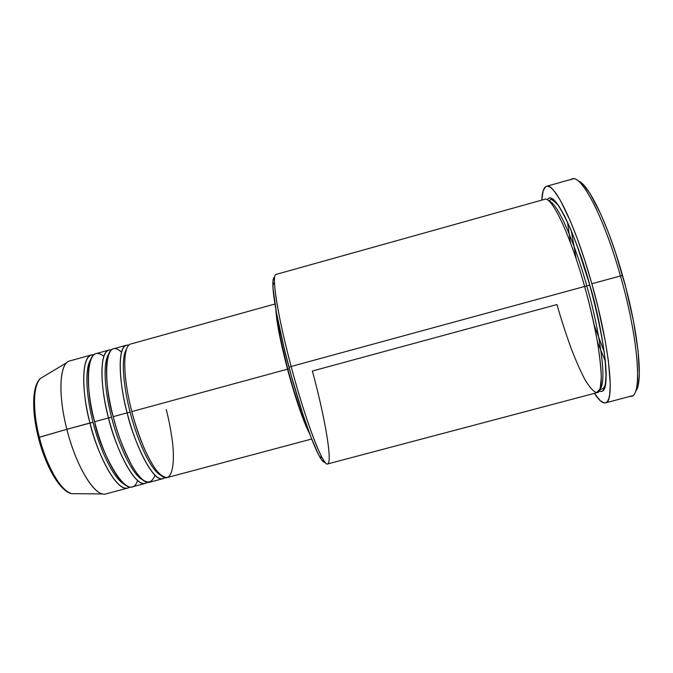 <?xml version="1.0" encoding="UTF-8"?>
<svg xmlns="http://www.w3.org/2000/svg" width="673" height="673" viewBox="0 0 673 673"><rect width="100%" height="100%" fill="white"/><g stroke="black" fill="none" stroke-linecap="round" stroke-linejoin="round"><path stroke-width="1.01" d="M38.479 437.627C41.97 452.163 51.459 478.158 63.994 488.808M91.536 354.89L93.858 354.738C78.606 353.325 83.528 401.588 89.997 422.981C80.743 387.547 82.064 356.522 91.536 354.89L69.782 360.93C59.645 362.747 57.651 393.907 66.863 429.281L89.997 422.981C94.456 445.593 116.614 496.733 129.855 487.025L127.786 488.076C118.17 491.929 99.52 461.156 89.997 422.981L93.051 422.282C88.298 404.818 83.208 371.479 90.687 359.458C83.208 371.479 88.298 404.818 93.051 422.282L66.863 429.281C58.736 397.911 59.165 368.981 66.896 362.587L40.59 378.335C33.17 384.359 32.287 409.907 39.354 437.257C34.803 420.877 30.731 387.934 40.59 378.335C32.119 385.175 31.496 410.547 38.378 437.576C45.714 466.835 60.385 492.064 71.977 493.679L102.633 493.923C91.957 492.358 75.334 463.293 66.863 429.281L39.354 437.257C46.681 466.911 61.781 492.266 71.977 493.679C57.441 490.104 43.131 454.511 39.354 437.257L38.395 437.635M162.841 478.722L164.893 477.527C153.545 487.774 131.832 435.675 127.172 412.852L130.158 412.179C125.237 394.26 119.567 359.281 126.692 348.799C119.567 359.281 125.237 394.26 130.158 412.179L127.172 412.852C120.669 391.215 114.89 342.431 128.88 345.173L126.507 345.19L113.375 348.833C104.567 350.28 103.911 381.17 113.207 416.654C122.806 454.881 140.783 485.898 149.675 482.23L162.841 478.722C154.386 482.272 136.812 451.112 127.172 412.852L113.207 416.654L127.172 412.852C117.851 377.334 118.103 346.519 126.507 345.19M121.519 352.172C101.581 333.53 104.954 391.736 113.207 416.654C116.824 432.259 123.243 448.941 132.472 466.7C142.937 483.702 150.449 486.537 155 475.222M145.292 483.399L147.353 482.289C135.046 492.232 113.114 440.638 108.555 417.925L111.575 417.235C106.738 399.543 101.371 365.397 108.681 354.116C101.371 365.397 106.738 399.543 111.575 417.235L108.555 417.925C102.077 396.414 96.727 347.916 111.348 349.96L109.001 350.044L95.903 353.678C86.565 355.277 85.37 386.277 94.632 421.719C104.172 459.903 122.688 490.726 132.152 486.907L145.292 483.399C136.257 487.109 118.137 456.143 108.555 417.925L94.632 421.719L108.555 417.925C99.268 382.449 100.058 351.525 109.001 350.044M103.835 356.37C83.545 339.747 86.514 397.247 94.632 421.719C99.049 448.025 128.198 506.904 137.637 480.564M584.635 286.479C570.174 234.566 551.549 195.767 544.634 199.326L276.09 274.416C271.185 274.214 277.486 315.536 291.14 366.465L584.635 286.479L291.14 366.465C305.626 421.34 323.318 467.138 327.658 463.941L597.229 392.603C605.683 392.485 600.543 342.263 584.635 286.479C589.127 302.236 593.342 320.39 597.279 340.933C599.534 354.444 600.871 366.558 601.309 377.267L600.156 388.674L596.598 392.687C593.14 391.383 589.111 386.765 584.509 378.823C579.882 369.696 575.474 359.668 571.284 348.732C565.354 332.269 560.601 317.538 557.008 304.541L312.39 371.025C328.231 429.349 335.617 482.339 322.274 457.951C315.057 445.223 301.866 406.929 291.14 366.465L288.995 367.197C299.426 406.593 312.331 443.894 319.456 456.361C321.963 460.82 323.806 462.763 324.992 462.191M635.472 391.467C643.615 383.854 638.559 331.242 622.559 275.526L620.447 275.955C639.636 342.633 642.622 400.654 629.735 396.111M605.422 361.451L597.473 342.035L605.422 361.451M594.217 325.21L604.304 352.063M547.25 199.805C555.848 185.899 581.438 252.19 589.767 285.074L586.806 286.033C579.285 257.776 559.995 204.028 548.874 200.983C559.995 204.028 579.285 257.776 586.806 286.033L584.652 286.521L586.806 286.033C595.597 315.023 608.787 380.11 600.047 389.019C608.787 380.11 595.597 315.023 586.806 286.033L589.767 285.074L595.235 305.862L601.654 335.65L605.38 360.972L606.222 374.121L605.75 383.711L605.052 387.084L602.798 390.946L601.283 391.442L599.239 390.853C614.777 399.291 600.4 318.405 589.767 285.074L577.198 245.897L570.738 229.392L564.554 215.957L558.943 206.081L554.106 200.049L550.22 197.921L548.672 198.291L547.25 199.805M274.946 304.003L130.89 343.97C122.621 345.266 122.503 376.056 131.832 411.582L287.514 369.174C280.321 341.556 276.443 321.702 275.888 309.605L276.864 319.877L279.632 335.76L289.432 376.241L299.569 409.083L305.248 424.226L309.656 433.698C304.255 424.158 294.959 397.289 287.514 369.174L131.832 411.582C141.49 449.85 158.929 481.06 167.241 477.544L311.683 439.015M289.415 368.796L287.817 369.233C295.279 396.691 302.042 416.78 308.108 429.475L301.344 413.096L293.546 389.423L287.817 369.233L289.415 368.796M605.473 402.875L631.425 396.035C642.522 395.589 638.551 338.906 620.447 275.955L591.828 283.754C609.78 346.612 615.147 402.799 605.456 402.883C602.571 403.464 598.877 400.292 594.394 393.352L600.308 400.755L604.522 402.976L606.255 402.538L607.711 401.032L608.855 398.433L609.679 394.748L610.276 384.14L608.384 360.745L605.254 340.984L598.019 307.292L591.828 283.754L620.447 275.955C604.06 217.404 581.573 174.559 572.378 179.035L546.535 186.286C554.417 182.19 575.524 225.312 591.828 283.754L584.904 260.745L577.594 239.445L570.283 220.879L560.071 199.831L554.199 191.056L551.624 188.331L549.328 186.707L547.326 186.185L545.618 186.715L543.128 190.821L541.807 200.117C542.16 191.855 543.734 187.254 546.518 186.295M38.327 437.627L66.863 429.281C76.31 467.407 95.633 497.936 105.964 493.898L127.786 488.076M41.835 449.202L45.873 460.172L50.408 470.065L55.228 478.461M34.205 395.539L33.785 404.465L34.373 414.753L35.955 425.967M578.502 181.054L583.836 185.201L590.128 193.689L600.804 214.149L608.308 232.252L615.686 253.048L625.705 287.06L633.453 321.004L638.113 351.079L639.308 374.213L638.214 384.779L635.733 391.131M567.482 222.023L570.468 242.802L567.482 222.023M324.209 462.233L321.576 459.768L318.001 453.585L311.136 437.61L303.018 414.669L291.687 377.107L284.006 347.605L276.426 312.575L272.994 288.094L272.96 281.02L274.004 277.613M276.696 314.039C277.705 326.346 281.415 344.744 287.817 369.233L280.212 336.996L276.696 314.039M570.872 179.826C579.209 170.53 603.05 213.762 620.447 275.955L622.559 275.526C608.114 224.016 588.295 183.477 578.183 180.928M571.276 230.688L576.189 258.945M291.14 366.465C281.306 329.661 274.727 295.767 274.475 282.307L272.851 285.1C273.053 298.307 279.421 331.368 288.995 367.197L291.14 366.465M274.677 277.276C273.364 277.385 272.758 279.993 272.851 285.1M93.051 422.282C97.333 440.664 111.003 477.35 124.732 484.568C111.003 477.35 97.333 440.664 93.051 422.282M111.575 417.235C115.916 435.835 129.822 473.455 142.954 480.059C129.822 473.455 115.916 435.835 111.575 417.235M130.158 412.179C134.566 430.989 148.683 469.577 161.175 475.517C148.683 469.577 134.566 430.989 130.158 412.179M131.832 411.582C134.524 422.232 138.512 434.161 143.786 447.352C147.58 455.941 151.644 463.453 155.968 469.88C160.283 475.096 164.111 477.628 167.468 477.477C173.491 474.558 174.4 458.136 172.465 441.825C170.774 429.559 168.687 418.783 166.223 409.495M322.274 457.951L319.456 456.361M599.895 389.448L601.771 389.095C603.841 388.388 605.069 386.302 605.464 382.836L606.011 375.357L605.002 358.616C602.545 338.267 597.102 312.036 589.708 285.116C584.803 268.047 579.672 252.484 574.288 238.427C567.827 221.266 558.985 205.896 557.589 204.71C552.987 200.058 550.573 198.501 550.329 200.041L548.529 200.689"/></g></svg>
